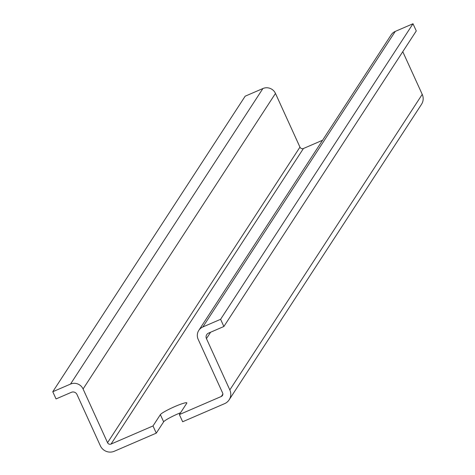 <?xml version="1.0" encoding="UTF-8"?>
<svg xmlns="http://www.w3.org/2000/svg" width="475" height="475" viewBox="0 0 475 475"><rect width="100%" height="100%" fill="white"/><g stroke="black" fill="none" stroke-linecap="round" stroke-linejoin="round"><path stroke-width="0.71" d="M156.281 433.141L163.643 421.83L160.366 414.633L153.003 425.95L156.281 433.141L114.321 451.25A10.61 10.379 33.1 0 1 100.362 445.799L76.98 394.488A4.245 4.15 33.1 0 0 71.392 392.308L56.05 398.929L52.772 391.738L245.171 96.188L262.913 88.528A9.547 9.34 33.1 0 1 275.476 93.433L299.951 147.143A2.654 2.595 33.1 0 0 303.442 148.503L322.567 140.25M180.577 412.716A14.588 1.651 -24.5 0 0 163.643 421.83M179.378 414.568L221.332 396.459A2.654 2.595 33.1 0 0 222.638 393.027L198.164 339.316A9.547 9.34 33.1 0 1 202.861 326.96L220.602 319.301L223.879 326.497L208.537 333.117A4.245 4.15 33.1 0 0 206.447 338.61L229.829 389.922A10.61 10.379 33.1 0 1 224.61 403.649L182.655 421.758L179.378 414.568L186.74 403.251A14.588 1.651 -24.5 0 0 186.823 402.895A14.588 1.651 -24.5 0 0 174.04 406.915A14.588 1.651 -24.5 0 0 160.366 414.633M52.772 391.738L70.514 384.079A9.547 9.34 33.1 0 1 83.077 388.989L107.552 442.694A2.654 2.595 33.1 0 0 111.043 444.06L153.003 425.95M229.829 389.922L422.228 94.365A10.61 10.379 33.1 0 1 421.527 104.292L229.128 399.849M422.228 94.365L402.776 51.686M223.879 326.497L416.278 30.94L413.001 23.75L395.259 31.409A9.547 9.34 33.1 0 0 391.192 34.829L198.793 330.386M220.602 319.301L413.001 23.75M221.332 396.459L222.876 394.09M111.043 444.06L303.442 148.503M70.514 384.079L262.913 88.528M83.077 388.989L275.476 93.433M107.552 442.694L299.951 147.143M206.447 338.61L210.603 332.227M202.861 326.96L395.259 31.409"/></g></svg>
